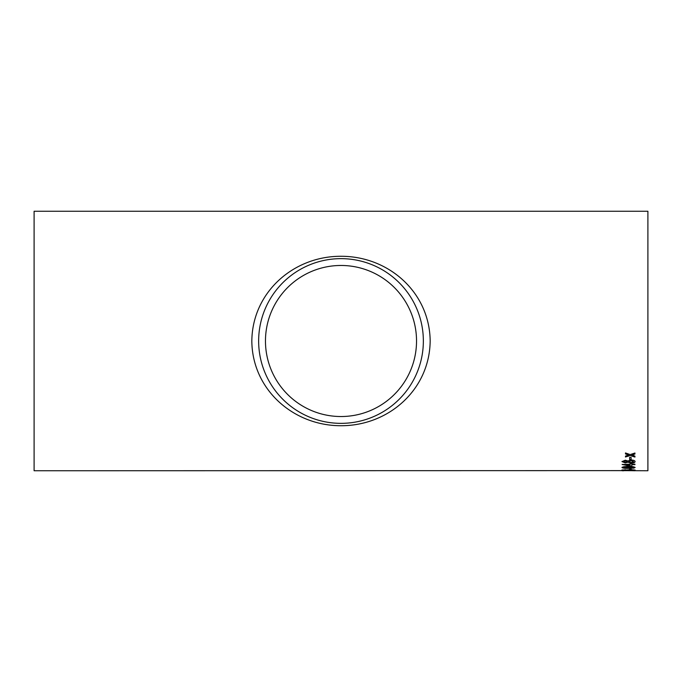 <?xml version="1.0" encoding="UTF-8"?>
<svg xmlns="http://www.w3.org/2000/svg" width="682" height="682" viewBox="0 0 682 682"><rect width="100%" height="100%" fill="white"/><g stroke="black" fill="none" stroke-linecap="round" stroke-linejoin="round"><path stroke-width="1.02" d="M634.942 470.623L34.1 470.751L34.1 211.25L647.9 211.25L647.9 470.751L622.146 470.631M634.942 470.751L623.808 470.503M623.808 470.751L622.146 470.751M629.622 459.472L629.622 457.434L631.123 457.434L631.123 459.472L629.622 459.472M625.249 462.908L621.984 461.612L625.292 460.205L627.832 460.955L631.174 460.009C633.663 460.12 634.976 460.648 635.104 461.603C634.976 462.524 633.646 463.01 631.123 463.078L627.832 462.217L625.249 462.908L621.984 461.501M631.788 464.161L631.788 463.624L630.125 463.624L630.125 464.161L622.146 464.519L631.788 466.266L631.788 464.672L634.942 464.672L634.942 464.161L631.788 464.161M621.984 467.511C622.743 466.769 624.934 466.437 628.548 466.522C632.171 466.437 634.362 466.769 635.104 467.511L633.859 468.116L628.548 468.363C624.9 468.457 622.709 468.176 621.984 467.511M629.622 469.421L629.622 468.645L631.123 468.645L631.123 469.421L629.622 469.421M625.471 469.83L623.86 470.213L628.182 470.341L626.468 470.051L630.671 469.6L635.104 470.086L623.459 470.358L621.984 470.06L625.471 469.83M632.18 454.911L634.942 456.156L634.942 457.059L630.211 455.542L625.471 456.991L625.471 456.079L628.744 455.056L625.471 453.939L625.471 452.95L630.202 454.587L634.942 453.027L634.942 454.016L631.66 455.082M341 256.279C388.655 256.185 429.549 292.263 430.172 340.812C429.745 389.541 388.791 425.738 341.247 425.721C293.814 425.952 252.408 390.01 251.828 341.264C252.152 292.535 293.294 256.117 341 256.279M338.553 265.511L340.991 265.469A75.531 75.531 0 0 1 406.412 378.766A75.531 75.531 0 0 1 275.588 378.766A75.531 75.531 0 0 1 341 265.469L340.275 265.469M341 258.649A82.352 82.352 0 0 1 412.32 382.176A82.352 82.352 0 0 1 269.68 382.176A82.352 82.352 0 0 1 341 258.649M634.942 453.914L632.18 454.809M628.744 455.056L625.471 453.837M634.942 456.949L630.211 455.542M630.211 455.431L625.471 456.88M625.471 469.71L623.476 470.077M630.04 470.341L626.468 469.932M635.07 470.017L632.248 470.307M625.701 470.316L621.984 469.941M633.612 470.094L627.969 470.103M631.123 469.301L629.622 469.301M635.104 467.383L633.859 467.997L628.548 468.244C624.908 468.338 622.726 468.057 621.984 467.383M633.612 467.511L628.548 466.812L623.476 467.392L624.371 467.886L633.612 467.511L628.548 466.931L623.476 467.511M631.788 466.147L630.125 466.266M630.125 466.147L622.146 464.408M634.942 464.553L631.788 464.672M630.125 464.672L625.454 464.553L630.125 465.712L630.125 464.672L625.454 464.672M635.104 461.492C634.976 462.405 633.646 462.899 631.123 462.959L627.832 462.106L625.249 462.788M633.612 461.603L631.148 460.546L628.625 461.62L631.097 462.498L633.612 461.603L631.148 460.665L628.625 461.62M627.133 461.603L625.334 460.742L623.476 461.603L625.258 462.328L627.133 461.603L625.334 460.853L623.476 461.603M631.123 459.361L629.622 459.361M338.536 265.511L337.684 265.545"/></g></svg>
